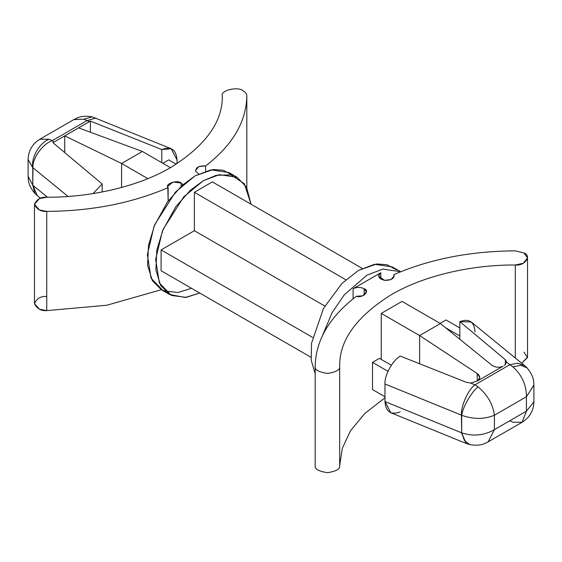 <?xml version="1.0" encoding="UTF-8"?>
<svg xmlns="http://www.w3.org/2000/svg" width="562" height="562" viewBox="0 0 562 562"><rect width="100%" height="100%" fill="white"/><g stroke="black" fill="none" stroke-linecap="round" stroke-linejoin="round"><path stroke-width="0.84" d="M182.959 184.659L181.189 183.086L181.189 186.261L181.189 183.086L182.959 184.659M356.378 296.272L362.659 295.823L366.473 291.938L364.176 288.735L364.176 295.134L364.176 288.735C370.513 290.849 362.616 298.492 356.378 296.272C329.409 317.038 315.675 340.403 315.184 366.354C314.481 369.698 318.556 372.065 327.421 373.442C336.287 372.079 340.382 369.726 339.694 366.382C339.167 340.516 356.336 316.631 391.208 294.734C425.504 274.586 474.117 264.709 515.298 264.997C524.718 266.212 532.102 255.9 523.939 252.921L515.256 250.849L523.939 252.921L527.528 257.923L523.341 263.248L515.298 264.997L515.298 358.008L515.298 264.997C474.117 264.709 425.504 274.586 391.208 294.734C356.336 316.631 339.167 340.516 339.694 366.382L339.694 465.624C340.382 468.968 336.287 471.321 327.421 472.684C318.556 471.307 314.481 468.947 315.184 465.603L315.184 465.61C314.481 468.947 318.556 471.307 327.421 472.684C336.287 471.321 340.382 468.968 339.694 465.624L342.3 448.35L350.548 430.661L364.836 413.463L384.97 397.777L364.836 413.463L350.548 430.661L342.3 448.35L339.694 465.624L339.694 366.382C340.382 369.726 336.287 372.079 327.421 373.442C318.556 372.065 314.481 369.698 315.184 366.354L315.184 465.603L315.184 366.368C315.675 340.403 329.409 317.038 356.378 296.272M222.306 95.842C220.206 90.398 238.063 86.141 243.227 90.847C245.566 92.245 246.767 93.917 246.816 95.863C246.325 121.821 232.591 145.179 205.622 165.945L205.622 171.15L205.622 165.945C232.591 145.179 246.325 121.821 246.816 95.863L246.816 95.863C246.767 93.917 245.566 92.245 243.227 90.847C238.063 86.141 220.206 90.398 222.306 95.842C222.833 121.708 205.664 145.586 170.792 167.483C136.496 187.631 87.883 197.508 46.702 197.227C87.883 197.508 136.496 187.631 170.792 167.483C205.664 145.586 222.833 121.708 222.306 95.842M168.129 201.006L168.129 187.589C132.161 203.163 91.697 211.087 46.744 211.375L46.744 310.617L106.703 305.257L161.294 289.718L106.703 305.257L46.744 310.617L46.744 211.375L39.382 209.963L34.472 204.301L39.361 198.646L46.702 197.227C40.907 196.826 36.832 199.187 34.472 204.308C36.86 209.422 40.949 211.783 46.744 211.375C91.697 211.087 132.161 203.163 168.129 187.589C164.294 183.992 177.522 179.433 181.189 183.086L173.124 182.004L167.806 186.289L168.129 201.006M168.712 159.882L176.215 164.209L168.712 159.882L162.825 163.282L168.712 159.882M445.961 319.947L459.828 327.955L445.961 319.947L440.074 323.347L445.961 319.947M400.214 411.897C390.899 415.283 385.813 411.848 384.97 401.584L461.697 432.831L461.416 415.135C460.812 406.122 468.272 389.459 474.988 384.829L470.591 383.038L477.517 380.966L479.815 377.516L477.194 373.491L477.194 381.155L477.194 373.491L419.624 335.556L440.418 323.55L419.624 335.556L419.624 363.754L419.624 335.556L381.247 313.399L402.041 301.394L381.247 313.399L381.247 359.42L381.247 313.399L419.624 335.556L477.194 373.491C480.496 376.161 480.608 378.655 477.517 380.966L470.591 383.038L474.988 384.829L509.818 364.717L517.757 363.2L524.718 365.714L471.279 322.005L459.828 321.64L505.329 359.694L505.329 364.801L505.329 359.694L459.828 321.64L459.828 339.265L459.828 335.957L445.589 327.737L459.828 335.957L459.828 321.64C469.144 318.254 474.23 321.696 475.073 331.952M379.427 358.366L391.349 365.251L379.427 358.366L372.494 362.364L379.427 358.366M372.494 389.578L372.494 362.364L372.494 389.578L384.97 396.779L372.494 389.578M387.97 371.306L372.494 362.364L387.97 371.306M515.256 250.849C470.303 251.13 429.839 259.061 393.871 274.628C394.383 278.548 391.236 280.445 384.436 280.319C378.345 278.562 377.137 276.033 380.811 272.725L353.084 288.735C356.779 287.006 360.481 287.006 364.176 288.735C360.481 287.006 356.779 287.006 353.084 288.735L380.811 272.725L380.811 279.131L380.811 272.725L378.514 275.928L384.436 280.319L390.955 279.595L394.194 275.928L393.871 274.628C429.839 259.061 470.303 251.13 515.256 250.849M523.939 352.163L527.514 357.551L521.648 363.207L527.528 357.165L527.528 257.923M393.871 277.228L393.871 274.628L393.871 277.228M400.706 271.741L382.855 269.086L366.951 275.127L382.855 269.086L400.706 271.741M353.084 298.836L353.084 288.735L353.084 298.836M322.539 335.479L332.002 312.83L344.211 294.895L366.951 275.127M400.762 271.776L392.445 266.978L374.573 264.281L358.633 270.329L341.97 283.403L323.459 308.44L311.503 343.368L311.229 360.256L315.184 373.723L311.229 360.256L311.503 343.368L323.459 308.44L341.97 283.403L358.633 270.329L376.709 263.985L386.846 264.674L396.351 269.823M310.941 357.242L161.09 270.729L310.941 357.242M161.09 249.921L161.09 270.729L161.09 249.921L312.549 337.362L161.09 249.921L194.361 230.708L161.09 249.921M324.815 306.023L194.361 230.708L324.815 306.023M194.361 192.295L194.361 230.708L194.361 192.295L345.82 279.736L194.361 192.295L212.38 181.891L194.361 192.295M362.23 268.404L212.38 181.891L362.23 268.404M34.472 204.301L34.472 303.543L39.382 309.205L46.744 310.617C40.949 311.025 36.86 308.671 34.472 303.55C36.832 298.436 40.907 296.069 46.702 296.469M198.723 173.932L195.766 171.389C195.548 167.462 198.836 165.65 205.622 165.945L198.885 166.57L195.527 170.286L195.766 171.389L198.723 173.932M191.452 288.257L177.859 292.57L163.064 290.631L151.073 278.19L147.349 254.642L154.051 226.345L167.476 201.92L182.193 185.341L195.049 175.885L213.131 169.548L223.269 170.23L232.773 175.379M199.77 293.062L185.228 297.481L169.555 294.488L160.648 285.405L155.892 269.999L156.819 250.139L163.099 229.366L183.732 196.89L203.367 180.69L219.313 174.642L237.185 177.339L246.549 187.237L251.059 204.217L244.322 183.746L230.905 174.859L216.208 175.302L203.367 180.69L190.511 190.146L175.794 206.718L162.369 231.144L155.667 259.447L159.39 282.995L171.382 295.436L186.177 297.368L199.77 293.062M237.185 177.339L228.867 172.534L210.996 169.843L195.049 175.885L175.421 192.092L154.782 224.568L148.501 245.334L147.574 265.194L152.33 280.6L161.238 289.683L165.65 291.643M440.418 323.55L402.041 301.394L440.418 323.55L491.729 365.096L440.418 323.55M477.517 380.966L503.131 366.178C499.239 367.899 495.438 367.541 491.729 365.096C495.438 367.541 499.239 367.899 503.131 366.178L477.517 380.966M400.214 356.055L466.235 382.272L400.214 356.055C392.339 360.783 384.373 375.388 384.97 383.979C384.373 375.388 392.339 360.783 400.214 356.055M384.97 401.584L384.97 383.979L384.97 401.584L390.801 412.74L466.109 443.432L461.416 432.74L384.97 401.584M461.416 415.135L384.97 383.979L461.697 415.269L461.697 432.831C473.267 436.597 484.177 435.529 494.412 429.635L526.432 411.145L526.432 396.744L494.412 415.227L494.412 429.635L494.412 415.227C484.177 419.442 473.267 419.449 461.697 415.269C473.267 419.449 484.177 419.442 494.412 415.227C492.937 404.261 487.5 394.805 478.086 386.874C471.574 391.791 462.695 407.169 461.697 415.269C462.695 407.169 471.574 391.791 478.086 386.874L474.988 384.829C468.272 389.459 460.812 406.122 461.416 415.135M527.114 367.948L524.718 365.714L517.757 363.2L509.818 364.717L506.713 362.174L504.423 365.433L506.713 362.174L509.818 364.717L474.988 384.829L478.086 386.874C487.5 394.805 492.937 404.261 494.412 415.227L526.432 396.744C526.425 384.928 521.894 374.952 512.839 366.81L509.818 364.717L512.839 366.81L520.904 365.342L527.128 367.962L520.911 365.342L512.839 366.81C521.894 374.952 526.425 384.928 526.432 396.744L533.9 385.153M470.591 383.038L466.235 382.272L470.591 383.038M505.329 359.694L506.713 362.174L505.329 359.694M469.832 444.626L464.458 440.545L461.697 432.831L466.109 443.432L469.818 444.619C481.304 446.467 484.851 443.334 488.16 441.865L494.412 429.635C484.177 435.529 473.267 436.597 461.697 432.831L464.458 440.552L469.832 444.626M533.9 385.068L526.432 396.744L526.432 411.145L533.9 401.879L526.432 411.145L494.412 429.635L488.153 441.865L522.14 422.252L526.432 411.145L522.098 422.273L512.839 422.231L509.818 420.741M147.841 178.646L121.582 163.479L121.582 187.483L121.582 163.479L147.841 178.646M170.448 167.68L142.376 151.473L121.582 163.479L64.742 135.871L64.742 152.583L64.742 135.871L121.582 163.479L142.376 151.473L170.448 167.68M142.376 151.473L78.61 127.862L52.961 142.699L102.172 183.978L93.025 193.595L102.172 183.978L102.172 191.986L102.172 183.978L52.961 142.699L78.61 127.862L142.376 151.473M73.889 119.573L83.914 119.172L87.012 120.612L95.891 118.034L87.012 120.612L89.449 121.603L90.391 121.09L161.786 149.562L171.199 148.726L177.03 159.882L177.03 163.69L177.03 159.882C176.187 149.618 171.101 146.183 161.786 149.562L161.786 162.678L161.786 149.562L90.391 121.09L90.391 132.232L90.391 121.09L78.61 127.862L89.449 121.603L87.012 120.612L52.182 140.725L53.903 142.13L52.182 140.725C42.67 143.739 32.097 158.61 32.961 167.764L32.765 185.186L47.447 197.22L32.961 185.369L37.282 195.752L32.765 185.186L34.886 193.511L32.765 185.186L28.1 176.25L32.765 185.186L32.765 167.631L28.1 159.482M68.037 196.454L32.961 167.764L68.037 196.454M28.1 159.629L32.765 167.631C30.854 157.852 39.733 142.467 49.161 139.236L52.182 140.725L87.012 120.612L83.914 119.172L92.168 116.84L94.205 117.648L92.182 116.84L83.914 119.172L73.847 119.594L39.86 139.214L49.161 139.236C39.733 142.467 30.854 157.852 32.765 167.631L32.961 167.764C32.097 158.61 42.67 143.739 52.182 140.725L49.161 139.236L39.776 139.264M246.816 95.849L246.816 187.736M169.555 294.488L161.238 289.683M527.121 367.955C534.455 376.976 533.514 381.612 533.9 385.209L533.9 401.879C533.598 410.759 529.678 417.545 522.14 422.245M73.84 119.601C77.149 118.132 80.696 114.999 92.168 116.84L171.199 148.726M39.86 139.214C32.322 143.921 28.402 150.707 28.1 159.58L28.1 176.257C28.486 179.847 27.545 184.491 34.879 193.504L40.352 198.26"/></g></svg>
